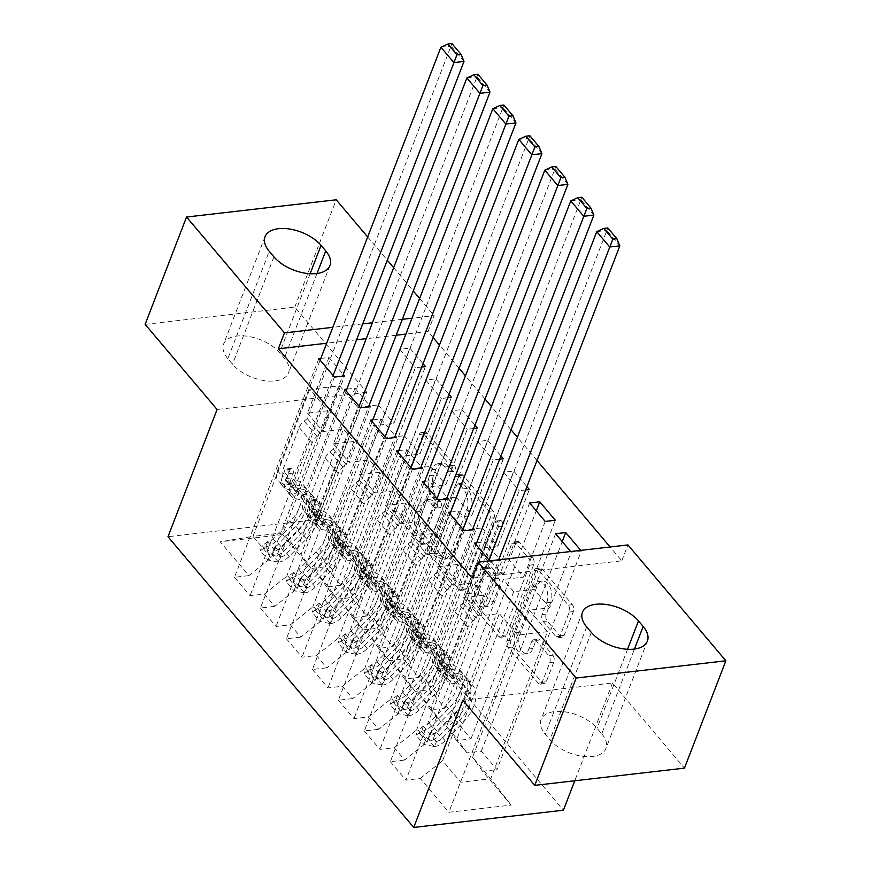 <?xml version="1.0" encoding="UTF-8"?>
<svg xmlns="http://www.w3.org/2000/svg" width="871" height="871" viewBox="0 0 871 871"><rect width="100%" height="100%" fill="white"/><g stroke="black" fill="none" stroke-linecap="round" stroke-linejoin="round"><path stroke-width="0.65" stroke-dasharray="4.36 3.27" d="M427.171 542.633A3.462 2.047 83.4 0 1 425.777 543.961A3.462 2.047 83.4 0 1 424.329 543.254L397.241 511.201A4.954 2.929 83.4 0 1 396.196 504.276L423.295 434.041A4.954 2.929 83.4 0 1 425.277 432.136A4.954 2.929 83.4 0 1 427.356 433.159L454.444 465.212A3.462 2.047 83.4 0 1 455.174 470.046A3.462 2.047 83.4 0 1 453.791 471.385A3.462 2.047 83.4 0 1 452.332 470.667L448.826 466.518A15.852 9.363 83.4 0 0 442.196 463.263A15.852 9.363 83.4 0 0 435.848 469.36L433.595 475.207A15.852 9.363 83.4 0 0 436.937 497.352L440.443 501.5A3.462 2.047 83.4 0 1 441.172 506.345A3.462 2.047 83.4 0 1 439.779 507.673A3.462 2.047 83.4 0 1 438.331 506.966L434.825 502.817A15.852 9.363 83.4 0 0 428.194 499.551A15.852 9.363 83.4 0 0 421.847 505.648L419.593 511.495A15.852 9.363 83.4 0 0 422.936 533.64L426.442 537.788A3.462 2.047 83.4 0 1 427.171 542.633M444.787 466.987A15.852 9.363 83.4 0 0 438.157 463.731A15.852 9.363 83.4 0 0 431.809 469.817L429.545 475.675A15.852 9.363 83.4 0 0 432.887 497.82L436.393 501.968A3.462 2.047 83.4 0 1 437.122 506.802A3.462 2.047 83.4 0 1 435.74 508.141A3.462 2.047 83.4 0 1 434.291 507.423L430.786 503.275A15.852 9.363 83.4 0 0 424.144 500.019A15.852 9.363 83.4 0 0 417.808 506.116L415.543 511.963A15.852 9.363 83.4 0 0 418.886 534.108L422.391 538.256A3.462 2.047 83.4 0 1 423.121 543.101A3.462 2.047 83.4 0 1 421.738 544.429A3.462 2.047 83.4 0 1 420.279 543.711L393.191 511.658A4.954 2.929 83.4 0 1 392.146 504.745L419.256 434.509A4.954 2.929 83.4 0 1 421.237 432.604A4.954 2.929 83.4 0 1 423.306 433.616L450.394 465.669A3.462 2.047 83.4 0 1 451.124 470.514A3.462 2.047 83.4 0 1 449.741 471.853A3.462 2.047 83.4 0 1 448.293 471.135L444.787 466.987L448.826 466.518M552.802 655.188A4.954 2.929 83.4 0 1 553.847 662.112L546.248 681.819A4.954 2.929 83.4 0 1 544.255 683.713A4.954 2.929 83.4 0 1 542.187 682.701L512.104 647.099A4.954 2.929 83.4 0 1 511.059 640.185L538.158 569.95A4.954 2.929 83.4 0 1 540.14 568.044A4.954 2.929 83.4 0 1 542.219 569.057L572.301 604.659A4.954 2.929 83.4 0 1 573.347 611.573L564.158 635.384A4.954 2.929 83.4 0 1 562.176 637.278A4.954 2.929 83.4 0 1 560.107 636.266L547.228 621.034A4.954 2.929 83.4 0 1 546.182 614.109L550.744 602.307A13.25 7.828 83.4 0 0 550.385 588.023A13.25 7.828 83.4 0 0 542.404 581.077A13.25 7.828 83.4 0 0 537.102 586.172L519.258 632.411A13.25 7.828 83.4 0 0 519.606 646.685A13.25 7.828 83.4 0 0 527.597 653.642A13.25 7.828 83.4 0 0 532.9 648.547L535.872 640.838A4.954 2.929 83.4 0 1 537.853 638.933A4.954 2.929 83.4 0 1 539.922 639.956L552.802 655.188L548.752 655.656A4.954 2.929 83.4 0 1 549.797 662.57L542.198 682.276A4.954 2.929 83.4 0 1 540.216 684.181A4.954 2.929 83.4 0 1 538.147 683.169L508.054 647.567A4.954 2.929 83.4 0 1 507.009 640.653L534.119 570.407A4.954 2.929 83.4 0 1 536.101 568.502A4.954 2.929 83.4 0 1 538.169 569.525L568.251 605.127A4.954 2.929 83.4 0 1 569.296 612.041L560.118 635.841A4.954 2.929 83.4 0 1 558.137 637.746A4.954 2.929 83.4 0 1 556.057 636.734L543.188 621.491A4.954 2.929 83.4 0 1 542.143 614.578L546.694 602.776L550.744 602.307M472.115 578.072L621.807 560.826L610.103 546.977M537.015 460.509L517.396 437.286M511.037 429.773L491.418 406.55M485.06 399.038L465.441 375.826M459.082 368.302L439.463 345.09M433.116 337.567L428.031 331.557L434.161 315.65L412.005 318.209M621.807 560.826L627.937 544.93M462.817 700.24L612.498 682.995L684.454 768.135M612.498 682.995L574.773 780.764M145.13 324.36L294.823 307.115L366.767 392.255L317.686 519.464L563.406 810.204M294.823 307.115L336.239 199.786M367.671 236.977L387.301 260.2M393.648 267.713L413.268 290.936M419.626 298.448L434.161 315.65M466.954 587.99A4.954 2.929 83.4 0 1 464.962 589.896A4.954 2.929 83.4 0 1 462.893 588.883L432.811 553.281A4.954 2.929 83.4 0 1 431.766 546.357L458.865 476.121A4.954 2.929 83.4 0 1 460.846 474.216A4.954 2.929 83.4 0 1 462.926 475.239L493.008 510.842A4.954 2.929 83.4 0 1 494.053 517.755L466.954 587.99L462.904 588.458A4.954 2.929 83.4 0 1 460.922 590.364A4.954 2.929 83.4 0 1 458.843 589.34L428.761 553.749A4.954 2.929 83.4 0 1 427.715 546.825L454.825 476.589A4.954 2.929 83.4 0 1 456.807 474.684A4.954 2.929 83.4 0 1 458.875 475.708L488.958 511.299A4.954 2.929 83.4 0 1 490.003 518.223L462.904 588.458M472.452 600.195L502.545 635.786A4.954 2.929 83.4 0 0 504.614 636.81A4.954 2.929 83.4 0 0 506.595 634.905L533.694 564.669A4.954 2.929 83.4 0 0 532.649 557.745L519.78 542.513A4.954 2.929 83.4 0 0 517.701 541.49A4.954 2.929 83.4 0 0 515.719 543.395L504.734 571.888A4.954 2.929 83.4 0 1 502.752 573.782A4.954 2.929 83.4 0 1 500.673 572.77L492.137 562.666A4.954 2.929 83.4 0 1 491.092 555.742L502.534 526.084A3.462 2.047 83.4 0 0 502.447 522.35A3.462 2.047 83.4 0 0 500.357 520.531A3.462 2.047 83.4 0 0 498.963 521.86L471.407 593.271A4.954 2.929 83.4 0 0 472.452 600.195L468.413 600.652L498.495 636.255L502.545 635.786M317.686 519.464L167.994 536.71M282.563 534.642L220.265 541.816L248.834 575.622L271.153 557.854L327.91 410.764L309.728 389.25L339.668 385.809L282.563 534.642L311.132 568.447L325.493 566.792L341.084 585.236L326.723 586.891L337.11 599.183L351.47 597.528L367.061 615.971L352.701 617.626L363.087 629.918L377.448 628.263L393.039 646.696L378.667 648.351L389.065 660.654L403.425 658.999L419.005 677.431L404.645 679.086L415.042 691.378L429.403 689.723L444.983 708.167L430.622 709.821L441.009 722.113L455.37 720.459L470.961 738.902L456.6 740.557L466.987 752.849L481.347 751.194L496.938 769.637L581.305 550.995L571.191 552.16L549.71 607.816L529.285 610.168L547.467 631.682L490.711 778.772L460.77 782.212L442.588 760.699L499.344 613.609L478.919 615.971L500.39 560.314L490.275 561.479L405.908 780.122L420.268 778.467L448.848 812.273L511.146 805.098L482.578 771.292L496.938 769.637M318.84 358.634L234.473 577.277L248.834 575.622M234.473 577.277L250.064 595.72L264.425 594.066L274.811 606.358L297.131 588.589L353.887 441.499L343.501 429.207L323.065 431.559L344.546 375.913M344.818 389.37L260.451 608.012L274.811 606.358M260.451 608.012L276.031 626.456L290.391 624.801L300.789 637.093L323.108 619.325L379.865 472.234L369.467 459.942L349.042 462.294L370.513 406.637M370.796 420.105L286.428 638.748L300.789 637.093M286.428 638.748L302.008 657.18L316.369 655.536L326.767 667.828L349.075 650.06L405.832 502.97L395.445 490.678L375.02 493.03L396.49 437.373M396.773 450.83L312.395 669.483L326.767 667.828M312.395 669.483L327.986 687.916L342.347 686.261L352.733 698.564L375.053 680.795L431.809 533.705L421.422 521.413L400.987 523.765L422.468 468.108M422.74 481.565L338.373 700.219L352.733 698.564M338.373 700.219L353.964 718.651L368.324 716.996L378.711 729.288L401.03 711.531L457.787 564.441L447.4 552.149L426.964 554.5L448.445 498.843M448.717 512.3L364.35 730.943L378.711 729.288M364.35 730.943L379.941 749.387L394.302 747.732L404.688 760.024L427.008 742.266L483.764 595.176L473.367 582.884L452.942 585.236L474.423 529.579M474.695 543.036L390.328 761.679L404.688 760.024M390.328 761.679L405.908 780.122M457.787 564.441L437.362 566.792L458.832 511.135L450.699 512.072M458.832 511.135L473.116 528.044M403.425 658.999L487.793 440.345L477.939 441.488M487.793 440.345L500.945 455.914M499.671 459.213L493.258 459.953L471.788 515.61L451.363 517.962L461.75 530.254L404.993 677.344L394.607 665.052L451.363 517.962M477.852 441.717L493.258 459.953M405.832 502.97L385.407 505.322L406.877 449.665L398.744 450.601M406.877 449.665L421.172 466.573M351.47 597.528L435.838 378.885L425.984 380.017M435.838 378.885L449.001 394.454M447.727 397.753L441.314 398.483L419.833 454.139L399.408 456.491L409.795 468.794L353.038 615.873L342.651 603.581L399.408 456.491M425.897 380.246L441.314 398.483M353.887 441.499L333.451 443.862L354.933 388.205L346.8 389.141M354.933 388.205L369.217 405.102M428.031 331.557L405.864 334.105M396.185 335.226L366.277 338.667M356.587 339.777L326.679 343.228M327.91 410.764L307.485 413.126L328.955 357.469L320.822 358.406M328.955 357.469L343.239 374.367M325.493 566.792L409.871 348.15L400.007 349.282M409.871 348.15L423.023 363.719M421.749 367.018L415.336 367.758L393.866 423.404L373.43 425.756L383.817 438.059L327.06 585.138L316.674 572.846L373.43 425.756M399.92 349.511L415.336 367.758M379.865 472.234L359.429 474.586L380.91 418.94L372.777 419.876M380.91 418.94L395.194 435.838M377.448 628.263L461.815 409.62L451.962 410.753M461.815 409.62L474.978 425.179M473.704 428.478L467.292 429.218L445.81 484.875L425.386 487.227L435.772 499.519L379.016 646.609L368.629 634.317L425.386 487.227M451.875 410.981L467.292 429.218M431.809 533.705L411.384 536.057L432.854 480.4L424.721 481.336M432.854 480.4L447.139 497.308M429.403 689.723L513.77 471.08L503.917 472.224M513.77 471.08L526.922 486.649M525.649 489.948L519.236 490.689L497.766 546.346L477.33 548.697L487.727 560.989L430.971 708.079L420.573 695.787L477.33 548.697M503.819 472.452L519.236 490.689M489.742 560.848L490.275 561.479M483.764 595.176L463.328 597.528L484.809 541.871L476.677 542.807M484.809 541.871L499.094 558.779M499.856 559.683L500.39 560.314M580.772 550.363L581.305 550.995M570.657 551.528L571.191 552.16M513.694 591.725L456.937 738.815L446.551 726.523L503.307 579.433L513.694 591.725L534.13 589.373L549.71 607.816M466.987 752.849L456.937 738.815M456.6 740.557L446.551 726.523M547.467 631.682L517.526 635.122L499.344 613.609M517.526 635.122L448.848 812.273M420.268 778.467L442.588 760.699M441.009 722.113L430.971 708.079M430.622 709.821L420.573 695.787M427.008 742.266L416.61 729.963L473.367 582.884M394.302 747.732L416.61 729.963M415.042 691.378L404.993 677.344M404.645 679.086L394.607 665.052M401.03 711.531L390.644 699.239L447.4 552.149M368.324 716.996L390.644 699.239M389.065 660.654L379.016 646.609M378.667 648.351L368.629 634.317M375.053 680.795L364.666 668.503L421.422 521.413M342.347 686.261L364.666 668.503M363.087 629.918L353.038 615.873M352.701 617.626L342.651 603.581M349.075 650.06L338.688 637.768L395.445 490.678M316.369 655.536L338.688 637.768M337.11 599.183L327.06 585.138M326.723 586.891L316.674 572.846M323.108 619.325L312.711 607.033L369.467 459.942M290.391 624.801L312.711 607.033M339.668 385.809L357.85 407.323L301.094 554.413L282.912 532.9L252.971 536.34L309.728 389.25M311.132 568.447L301.094 554.413M297.131 588.589L286.733 576.297L343.501 429.207M264.425 594.066L286.733 576.297M402.315 319.319L372.407 322.76M362.728 323.881L332.809 327.322M529.285 610.168L472.528 757.258L490.711 778.772L511.146 805.098M271.153 557.854L252.971 536.34L220.265 541.816M463.328 597.528L478.919 615.971M437.362 566.792L452.942 585.236M411.384 536.057L426.964 554.5M385.407 505.322L400.987 523.765M359.429 474.586L375.02 493.03M333.451 443.862L349.042 462.294M307.485 413.126L323.065 431.559M399.756 349.315L378.275 404.971L357.85 407.323M378.275 404.971L393.866 423.404M425.723 380.05L404.253 435.696L383.817 438.059M404.253 435.696L419.833 454.139M451.701 410.785L430.23 466.431L409.795 468.794M430.23 466.431L445.81 484.875M477.678 441.51L456.208 497.167L435.772 499.519M456.208 497.167L471.788 515.61M503.656 472.245L482.175 527.902L461.75 530.254M482.175 527.902L497.766 546.346M529.633 502.981L508.152 558.638L487.727 560.989M508.152 558.638L523.743 577.081L503.307 579.433M482.578 771.292L472.528 757.258M366.767 392.255L217.086 409.49M227.854 358.678A32.292 17.3 -158.9 0 1 223.607 344.067A32.292 17.3 -158.9 0 1 248.126 336.358A32.292 17.3 -158.9 0 1 279.635 352.711L284.316 358.242A32.292 17.3 -158.9 0 1 288.551 372.853A32.292 17.3 -158.9 0 1 264.033 380.562A32.292 17.3 -158.9 0 1 232.524 364.209L227.854 358.678L269.27 251.338M601.73 733.818A32.292 17.3 -158.9 0 1 605.966 748.429A32.292 17.3 -158.9 0 1 581.447 756.137A32.292 17.3 -158.9 0 1 549.949 739.784L545.268 734.242A32.292 17.3 -158.9 0 1 541.033 719.642A32.292 17.3 -158.9 0 1 565.551 711.923A32.292 17.3 -158.9 0 1 597.06 728.287L601.73 733.818L634.436 649.058M334.431 377.078L250.064 595.72M341.084 585.236L425.451 366.593M360.398 407.802L276.031 626.456M367.061 615.971L451.428 397.318M386.376 438.538L302.008 657.18M393.039 646.696L477.406 428.053M412.353 469.273L327.986 687.916M419.005 677.431L503.373 458.788M438.331 500.008L353.964 718.651M444.983 708.167L529.35 489.524M464.308 530.744L379.941 749.387M545.213 521.424L523.743 577.081M470.961 738.902L555.328 520.259M455.37 720.459L536.264 510.831M555.6 533.716L534.13 589.373M481.347 751.194L562.241 541.566M437.721 551.136A3.462 2.047 83.4 0 1 436.992 546.291L460.781 484.635A3.462 2.047 83.4 0 1 462.163 483.307A3.462 2.047 83.4 0 1 463.622 484.015L467.313 488.391A15.852 9.363 83.4 0 1 470.656 510.537L454.39 552.682A15.852 9.363 83.4 0 1 448.053 558.768A15.852 9.363 83.4 0 1 441.412 555.513L437.721 551.136L433.671 551.604A3.462 2.047 83.4 0 1 432.941 546.759L436.992 546.291M433.671 551.604L437.373 555.981A15.852 9.363 83.4 0 0 444.003 559.236A15.852 9.363 83.4 0 0 450.351 553.139L466.606 511.005A15.852 9.363 83.4 0 0 463.274 488.86L459.572 484.483A3.462 2.047 83.4 0 0 458.124 483.775A3.462 2.047 83.4 0 0 456.731 485.103L432.941 546.759M468.413 600.652A4.954 2.929 83.4 0 1 467.368 593.739L494.924 522.328A3.462 2.047 83.4 0 1 496.307 521A3.462 2.047 83.4 0 1 498.397 522.818A3.462 2.047 83.4 0 1 498.484 526.552L487.041 556.21A4.954 2.929 83.4 0 0 488.087 563.123L496.633 573.238A4.954 2.929 83.4 0 0 498.702 574.25A4.954 2.929 83.4 0 0 500.683 572.345L511.68 543.863A4.954 2.929 83.4 0 1 513.661 541.958A4.954 2.929 83.4 0 1 515.73 542.981L528.61 558.213A4.954 2.929 83.4 0 1 529.655 565.127L502.545 635.373A4.954 2.929 83.4 0 1 500.564 637.278A4.954 2.929 83.4 0 1 498.495 636.255M493.324 601.436A13.25 7.828 83.4 0 1 488.021 606.532A13.25 7.828 83.4 0 1 480.041 599.586A13.25 7.828 83.4 0 1 479.681 585.301L485.974 569.013A4.954 2.929 83.4 0 1 487.956 567.108A4.954 2.929 83.4 0 1 490.025 568.121L498.571 578.235A4.954 2.929 83.4 0 1 499.616 585.149L493.324 601.436L489.284 601.905A13.25 7.828 83.4 0 1 483.971 607A13.25 7.828 83.4 0 1 475.991 600.054A13.25 7.828 83.4 0 1 475.642 585.769L479.681 585.301M489.284 601.905L495.566 585.617A4.954 2.929 83.4 0 0 494.521 578.692L485.985 568.589A4.954 2.929 83.4 0 0 483.906 567.576A4.954 2.929 83.4 0 0 481.924 569.482L475.642 585.769M546.694 602.776A13.25 7.828 83.4 0 0 546.346 588.491A13.25 7.828 83.4 0 0 538.354 581.545A13.25 7.828 83.4 0 0 533.052 586.629L515.207 632.869A13.25 7.828 83.4 0 0 515.567 647.153A13.25 7.828 83.4 0 0 523.547 654.11A13.25 7.828 83.4 0 0 528.849 649.015L531.822 641.306A4.954 2.929 83.4 0 1 533.814 639.401A4.954 2.929 83.4 0 1 535.883 640.425L548.752 655.656M268.018 560.02L270.01 554.86L280.702 556.994L278.698 562.165L268.018 560.02L260.222 550.81L265.72 546.792L267.713 541.631A6.816 4.115 139.8 0 0 273.004 538.703L290.119 521.217A32.042 19.336 139.8 0 0 298.459 489.154A32.042 19.336 139.8 0 0 290.261 484.733L295.204 490.569L287.833 489.262A18.422 11.116 -40.2 0 1 283.129 486.715A18.422 11.116 -40.2 0 1 282.433 476.524L284.915 470.079A3.027 1.786 83.4 0 1 286.124 468.925A3.027 1.786 83.4 0 1 287.397 469.545A3.027 1.786 83.4 0 1 288.029 473.77L285.546 480.215A18.422 11.116 139.8 0 0 286.243 490.406A18.422 11.116 139.8 0 0 290.958 492.953L298.318 494.26L303.25 500.096L295.89 498.789A18.422 11.116 -40.2 0 1 291.175 496.241A18.422 11.116 -40.2 0 1 290.479 486.062L333.125 375.532M278.698 562.165A13.37 8.068 139.8 0 0 289.303 556.406L306.407 538.909A38.607 23.299 139.8 0 0 316.456 500.292A38.607 23.299 139.8 0 0 306.581 494.957L301.649 489.11L294.289 487.804A11.856 7.153 -40.2 0 1 291.252 486.17A11.856 7.153 -40.2 0 1 290.805 479.616L293.298 473.171A3.027 1.786 -96.6 0 0 292.656 468.936A3.027 1.786 -96.6 0 0 291.393 468.315A3.027 1.786 -96.6 0 0 290.174 469.48L287.691 475.925A11.856 7.153 139.8 0 0 288.138 482.48A11.856 7.153 139.8 0 0 291.175 484.124L298.535 485.43L293.592 479.583L286.232 478.277A11.856 7.153 -40.2 0 1 283.206 476.644A11.856 7.153 -40.2 0 1 282.748 470.079L299.199 427.465A10.964 6.62 139.8 0 1 304.131 421.063L307.278 418.559L451.004 46.065L463.993 61.427M265.72 546.792A13.37 8.068 139.8 0 0 276.314 541.033L293.429 523.536A38.607 23.299 139.8 0 0 303.467 484.918A38.607 23.299 139.8 0 0 293.592 479.583M290.261 484.733L282.901 483.427A18.422 11.116 -40.2 0 1 278.197 480.879A18.422 11.116 -40.2 0 1 277.49 470.688L320.136 360.169M440.889 47.23L451.004 46.065L451.918 43.55M280.702 556.994A6.816 4.115 139.8 0 0 285.993 554.076L303.108 536.58A32.042 19.336 139.8 0 0 311.448 504.527A32.042 19.336 139.8 0 0 303.25 500.096M306.581 494.957L299.221 493.65A11.856 7.153 -40.2 0 1 296.194 492.006A11.856 7.153 -40.2 0 1 295.737 485.452L312.188 442.827A10.964 6.62 -40.2 0 1 317.12 436.425L320.267 433.921L342.564 376.13M270.01 554.86L262.215 545.638L260.222 550.81M267.713 541.631L262.215 545.638M301.649 489.11A38.607 23.299 -40.2 0 1 311.524 494.445A38.607 23.299 -40.2 0 1 301.475 533.074L284.36 550.559A13.37 8.068 -40.2 0 1 276.989 555.48L274.996 555.611L272.677 554.185L272.46 552.933L273.875 551.8A13.37 8.068 139.8 0 0 281.246 546.868L298.361 529.383A38.607 23.299 139.8 0 0 308.41 490.765A38.607 23.299 139.8 0 0 298.535 485.43M295.204 490.569A32.042 19.336 -40.2 0 1 303.391 494.989A32.042 19.336 -40.2 0 1 295.051 527.053L277.947 544.549A6.816 4.115 -40.2 0 1 276.085 546.073L274.496 547.663L279.199 549.764A6.816 4.115 139.8 0 0 281.061 548.229L298.176 530.744A32.042 19.336 139.8 0 0 306.516 498.68A32.042 19.336 139.8 0 0 298.318 494.26M320.267 433.921L307.278 418.559M293.984 590.756L295.988 585.595L306.679 587.729L304.676 592.901L293.984 590.756L286.2 581.534L291.687 577.527L293.69 572.356A6.816 4.115 139.8 0 0 298.982 569.438L316.097 551.942A32.042 19.336 139.8 0 0 324.437 519.889A32.042 19.336 139.8 0 0 316.238 515.458L321.17 521.304L313.81 519.998A18.422 11.116 -40.2 0 1 309.107 517.45A18.422 11.116 -40.2 0 1 308.41 507.26L310.893 500.814A3.027 1.786 83.4 0 1 312.101 499.649A3.027 1.786 83.4 0 1 313.375 500.281A3.027 1.786 83.4 0 1 314.006 504.505L311.524 510.95A18.422 11.116 139.8 0 0 312.221 521.141A18.422 11.116 139.8 0 0 316.935 523.689L324.295 524.995L329.227 530.831L321.867 529.524A18.422 11.116 -40.2 0 1 317.153 526.977A18.422 11.116 -40.2 0 1 316.456 516.786L359.102 406.267M304.676 592.901A13.37 8.068 139.8 0 0 315.28 587.13L332.384 569.645A38.607 23.299 139.8 0 0 342.434 531.016A38.607 23.299 139.8 0 0 332.559 525.692L327.627 519.845L320.267 518.539A11.856 7.153 -40.2 0 1 317.229 516.906A11.856 7.153 -40.2 0 1 316.783 510.341L319.265 503.895A3.027 1.786 -96.6 0 0 318.634 499.671A3.027 1.786 -96.6 0 0 317.36 499.05A3.027 1.786 -96.6 0 0 316.151 500.215L313.669 506.661A11.856 7.153 139.8 0 0 314.115 513.215A11.856 7.153 139.8 0 0 317.142 514.859L324.513 516.165L319.57 510.319L312.21 509.012A11.856 7.153 -40.2 0 1 309.183 507.379A11.856 7.153 -40.2 0 1 308.726 500.814L325.177 458.2A10.964 6.62 139.8 0 1 330.109 451.788L333.255 449.284L476.981 76.8L489.97 92.163M291.687 577.527A13.37 8.068 139.8 0 0 302.291 571.768L319.396 554.272A38.607 23.299 139.8 0 0 329.445 515.654A38.607 23.299 139.8 0 0 319.57 510.319M316.238 515.458L308.878 514.151A18.422 11.116 -40.2 0 1 304.164 511.615A18.422 11.116 -40.2 0 1 303.467 501.424L346.114 390.905M466.867 77.965L476.981 76.8L477.896 74.285M306.679 587.729A6.816 4.115 139.8 0 0 311.97 584.811L329.086 567.315A32.042 19.336 139.8 0 0 337.425 535.251A32.042 19.336 139.8 0 0 329.227 530.831M332.559 525.692L325.199 524.386A11.856 7.153 -40.2 0 1 322.161 522.742A11.856 7.153 -40.2 0 1 321.715 516.187L338.166 473.563A10.964 6.62 -40.2 0 1 343.098 467.161L346.233 464.657L368.542 406.866M295.988 585.595L288.192 576.373L286.2 581.534M293.69 572.356L288.192 576.373M327.627 519.845A38.607 23.299 -40.2 0 1 337.502 525.18A38.607 23.299 -40.2 0 1 327.452 563.798L310.337 581.295A13.37 8.068 -40.2 0 1 302.966 586.216L300.974 586.346L298.655 584.92L298.437 583.668L299.853 582.536A13.37 8.068 139.8 0 0 307.223 577.604L324.339 560.118A38.607 23.299 139.8 0 0 334.377 521.489A38.607 23.299 139.8 0 0 324.513 516.165M321.17 521.304A32.042 19.336 -40.2 0 1 329.369 525.725A32.042 19.336 -40.2 0 1 321.029 557.788L303.914 575.274A6.816 4.115 -40.2 0 1 302.052 576.809L300.473 578.398L305.177 580.5A6.816 4.115 139.8 0 0 307.038 578.965L324.154 561.479A32.042 19.336 139.8 0 0 332.482 529.416A32.042 19.336 139.8 0 0 324.295 524.995M346.233 464.657L333.255 449.284M319.962 621.491L321.954 616.32L332.646 618.464L330.653 623.636L319.962 621.491L312.177 612.269L317.665 608.263L319.657 603.091A6.816 4.115 139.8 0 0 324.959 600.173L342.074 582.677A32.042 19.336 139.8 0 0 350.414 550.624A32.042 19.336 139.8 0 0 342.216 546.193L347.148 552.04L339.788 550.733A18.422 11.116 -40.2 0 1 335.074 548.186A18.422 11.116 -40.2 0 1 334.377 537.995L336.87 531.55A3.027 1.786 83.4 0 1 338.079 530.385A3.027 1.786 83.4 0 1 339.342 531.005A3.027 1.786 83.4 0 1 339.984 535.24L337.502 541.686A18.422 11.116 139.8 0 0 338.198 551.876A18.422 11.116 139.8 0 0 342.902 554.413L350.273 555.72L355.205 561.566L347.845 560.26A18.422 11.116 -40.2 0 1 343.13 557.712A18.422 11.116 -40.2 0 1 342.434 547.521L385.08 437.002M330.653 623.636A13.37 8.068 139.8 0 0 341.247 617.866L358.362 600.38A38.607 23.299 139.8 0 0 368.411 561.751A38.607 23.299 139.8 0 0 358.536 556.427L353.604 550.581L346.233 549.274A11.856 7.153 -40.2 0 1 343.207 547.641A11.856 7.153 -40.2 0 1 342.76 541.076L345.243 534.631A3.027 1.786 -96.6 0 0 344.6 530.406A3.027 1.786 -96.6 0 0 343.337 529.786A3.027 1.786 -96.6 0 0 342.129 530.951L339.636 537.396A11.856 7.153 139.8 0 0 340.093 543.95A11.856 7.153 139.8 0 0 343.12 545.594L350.48 546.89L345.547 541.054L338.188 539.748A11.856 7.153 -40.2 0 1 335.15 538.115A11.856 7.153 -40.2 0 1 334.704 531.55L351.155 488.925A10.964 6.62 139.8 0 1 356.087 482.523L359.222 480.019L502.959 107.536L515.948 122.898M317.665 608.263A13.37 8.068 139.8 0 0 328.258 602.503L345.373 585.007A38.607 23.299 139.8 0 0 355.422 546.389A38.607 23.299 139.8 0 0 345.547 541.054M342.216 546.193L334.856 544.887A18.422 11.116 -40.2 0 1 330.142 542.35A18.422 11.116 -40.2 0 1 329.445 532.159L372.091 421.64M492.844 108.701L502.959 107.536L503.863 105.021M332.646 618.464A6.816 4.115 139.8 0 0 337.948 615.536L355.063 598.05A32.042 19.336 139.8 0 0 363.392 565.987A32.042 19.336 139.8 0 0 355.205 561.566M358.536 556.427L351.176 555.121A11.856 7.153 -40.2 0 1 348.139 553.477A11.856 7.153 -40.2 0 1 347.692 546.923L364.143 504.298A10.964 6.62 -40.2 0 1 369.064 497.896L372.211 495.392L394.509 437.601M321.954 616.32L314.17 607.109L312.177 612.269M319.657 603.091L314.17 607.109M353.604 550.581A38.607 23.299 -40.2 0 1 363.468 555.916A38.607 23.299 -40.2 0 1 353.43 594.534L336.315 612.03A13.37 8.068 -40.2 0 1 328.944 616.951L326.952 617.082L324.633 615.655L324.404 614.403L325.83 613.26A13.37 8.068 139.8 0 0 333.201 608.339L350.305 590.854A38.607 23.299 139.8 0 0 360.354 552.225A38.607 23.299 139.8 0 0 350.48 546.89M347.148 552.04A32.042 19.336 -40.2 0 1 355.346 556.46A32.042 19.336 -40.2 0 1 347.006 588.524L329.891 606.009A6.816 4.115 -40.2 0 1 328.029 607.544L326.44 609.134L331.154 611.235A6.816 4.115 139.8 0 0 333.016 609.7L350.12 592.204A32.042 19.336 139.8 0 0 358.46 560.151A32.042 19.336 139.8 0 0 350.273 555.72M372.211 495.392L359.222 480.019M345.939 652.227L347.932 647.055L358.623 649.2L356.631 654.371L345.939 652.227L338.144 643.005L343.642 638.998L345.635 633.827A6.816 4.115 139.8 0 0 350.937 630.909L368.052 613.413A32.042 19.336 139.8 0 0 376.381 581.36A32.042 19.336 139.8 0 0 368.193 576.929L373.126 582.775L365.766 581.469A18.422 11.116 -40.2 0 1 361.051 578.921A18.422 11.116 -40.2 0 1 360.354 568.73L362.848 562.285A3.027 1.786 83.4 0 1 364.056 561.12A3.027 1.786 83.4 0 1 365.319 561.741A3.027 1.786 83.4 0 1 365.962 565.976L363.468 572.421A18.422 11.116 139.8 0 0 364.176 582.612A18.422 11.116 139.8 0 0 368.879 585.149L376.239 586.455L381.182 592.302L373.811 590.995A18.422 11.116 -40.2 0 1 369.108 588.448A18.422 11.116 -40.2 0 1 368.411 578.257L411.058 467.738M356.631 654.371A13.37 8.068 139.8 0 0 367.224 648.601L384.34 631.116A38.607 23.299 139.8 0 0 394.378 592.487A38.607 23.299 139.8 0 0 384.514 587.152L379.571 581.316L372.211 580.01A11.856 7.153 -40.2 0 1 369.184 578.377A11.856 7.153 -40.2 0 1 368.727 571.812L371.22 565.366A3.027 1.786 -96.6 0 0 370.578 561.142A3.027 1.786 -96.6 0 0 369.315 560.521A3.027 1.786 -96.6 0 0 368.106 561.675L365.613 568.121A11.856 7.153 139.8 0 0 366.06 574.686A11.856 7.153 139.8 0 0 369.097 576.319L376.457 577.625L371.525 571.79L364.165 570.483A11.856 7.153 -40.2 0 1 361.127 568.85A11.856 7.153 -40.2 0 1 360.681 562.285L377.121 519.66A10.964 6.62 139.8 0 1 382.053 513.259L385.2 510.754L528.937 138.26L541.925 153.634M343.642 638.998A13.37 8.068 139.8 0 0 354.236 633.239L371.351 615.743A38.607 23.299 139.8 0 0 381.4 577.125A38.607 23.299 139.8 0 0 371.525 571.79M368.193 576.929L360.834 575.622A18.422 11.116 -40.2 0 1 356.119 573.085A18.422 11.116 -40.2 0 1 355.422 562.895L398.069 452.376M518.822 139.425L528.937 138.26L529.84 135.756M358.623 649.2A6.816 4.115 139.8 0 0 363.926 646.271L381.03 628.786A32.042 19.336 139.8 0 0 389.37 596.722A32.042 19.336 139.8 0 0 381.182 592.302M384.514 587.152L377.154 585.845A11.856 7.153 -40.2 0 1 374.116 584.212A11.856 7.153 -40.2 0 1 373.67 577.647L390.11 535.034A10.964 6.62 -40.2 0 1 395.042 528.632L398.189 526.128L420.486 468.337M347.932 647.055L340.147 637.833L338.144 643.005M345.635 633.827L340.147 637.833M379.571 581.316A38.607 23.299 -40.2 0 1 389.446 586.651A38.607 23.299 -40.2 0 1 379.408 625.269L362.292 642.765A13.37 8.068 -40.2 0 1 354.922 647.686L352.929 647.817L350.599 646.391L350.382 645.139L351.797 643.996A13.37 8.068 139.8 0 0 359.179 639.074L376.283 621.578A38.607 23.299 139.8 0 0 386.332 582.96A38.607 23.299 139.8 0 0 376.457 577.625M373.126 582.775A32.042 19.336 -40.2 0 1 381.324 587.196A32.042 19.336 -40.2 0 1 372.984 619.259L355.869 636.745A6.816 4.115 -40.2 0 1 354.007 638.28L352.417 639.869L357.121 641.971A6.816 4.115 139.8 0 0 358.983 640.435L376.098 622.939A32.042 19.336 139.8 0 0 384.438 590.886A32.042 19.336 139.8 0 0 376.239 586.455M398.189 526.128L385.2 510.754M371.917 682.962L373.909 677.79L384.601 679.935L382.609 685.096L371.917 682.962L364.122 673.74L369.62 669.734L371.612 664.562A6.816 4.115 139.8 0 0 376.914 661.644L394.019 644.148A32.042 19.336 139.8 0 0 402.358 612.095A32.042 19.336 139.8 0 0 394.171 607.664L399.103 613.5L391.743 612.193A18.422 11.116 -40.2 0 1 387.029 609.656A18.422 11.116 -40.2 0 1 386.332 599.466L388.814 593.02A3.027 1.786 83.4 0 1 390.034 591.855A3.027 1.786 83.4 0 1 391.297 592.476A3.027 1.786 83.4 0 1 391.939 596.711L389.446 603.157A18.422 11.116 139.8 0 0 390.143 613.347A18.422 11.116 139.8 0 0 394.857 615.884L402.217 617.191L407.149 623.037L399.789 621.731A18.422 11.116 -40.2 0 1 395.086 619.183A18.422 11.116 -40.2 0 1 394.389 608.992L437.035 498.473M382.609 685.096A13.37 8.068 139.8 0 0 393.202 679.336L410.317 661.84A38.607 23.299 139.8 0 0 420.355 623.222A38.607 23.299 139.8 0 0 410.491 617.887L405.548 612.052L398.189 610.745A11.856 7.153 -40.2 0 1 395.162 609.112A11.856 7.153 -40.2 0 1 394.705 602.547L397.198 596.102A3.027 1.786 -96.6 0 0 396.555 591.877A3.027 1.786 -96.6 0 0 395.292 591.246A3.027 1.786 -96.6 0 0 394.073 592.411L391.591 598.856A11.856 7.153 139.8 0 0 392.037 605.421A11.856 7.153 139.8 0 0 395.075 607.054L402.435 608.361L397.503 602.525L390.132 601.219A11.856 7.153 -40.2 0 1 387.105 599.575A11.856 7.153 -40.2 0 1 386.659 593.02L403.099 550.396A10.964 6.62 139.8 0 1 408.031 543.994L411.177 541.49L554.914 168.996L567.892 184.369M369.62 669.734A13.37 8.068 139.8 0 0 380.213 663.974L397.328 646.478A38.607 23.299 139.8 0 0 407.367 607.86A38.607 23.299 139.8 0 0 397.503 602.525M394.171 607.664L386.8 606.358A18.422 11.116 -40.2 0 1 382.097 603.81A18.422 11.116 -40.2 0 1 381.4 593.63L424.046 483.1M544.8 170.161L554.914 168.996L555.818 166.481M384.601 679.935A6.816 4.115 139.8 0 0 389.892 677.007L407.007 659.521A32.042 19.336 139.8 0 0 415.347 627.458A32.042 19.336 139.8 0 0 407.149 623.037M410.491 617.887L403.121 616.581A11.856 7.153 -40.2 0 1 400.094 614.948A11.856 7.153 -40.2 0 1 399.647 608.383L416.088 565.769A10.964 6.62 -40.2 0 1 421.02 559.356L424.166 556.863L446.464 499.072M373.909 677.79L366.114 668.569L364.122 673.74M371.612 664.562L366.114 668.569M405.548 612.052A38.607 23.299 -40.2 0 1 415.423 617.387A38.607 23.299 -40.2 0 1 405.374 656.005L388.27 673.501A13.37 8.068 -40.2 0 1 380.888 678.422L378.907 678.553L376.577 677.126L376.359 675.874L377.774 674.731A13.37 8.068 139.8 0 0 385.145 669.81L402.26 652.314A38.607 23.299 139.8 0 0 412.31 613.696A38.607 23.299 139.8 0 0 402.435 608.361M399.103 613.5A32.042 19.336 -40.2 0 1 407.29 617.931A32.042 19.336 -40.2 0 1 398.962 649.984L381.846 667.48A6.816 4.115 -40.2 0 1 379.985 669.015L378.395 670.605L383.098 672.706A6.816 4.115 139.8 0 0 384.96 671.171L402.075 653.675A32.042 19.336 139.8 0 0 410.415 621.622A32.042 19.336 139.8 0 0 402.217 617.191M424.166 556.863L411.177 541.49M397.895 713.697L399.887 708.526L410.579 710.66L408.575 715.831L397.895 713.697L390.099 704.476L395.597 700.469L397.59 695.298A6.816 4.115 139.8 0 0 402.881 692.38L419.996 674.883A32.042 19.336 139.8 0 0 428.336 642.82A32.042 19.336 139.8 0 0 420.138 638.399L425.081 644.235L417.71 642.929A18.422 11.116 -40.2 0 1 413.006 640.392A18.422 11.116 -40.2 0 1 412.31 630.201L414.792 623.756A3.027 1.786 83.4 0 1 416 622.591A3.027 1.786 83.4 0 1 417.274 623.211A3.027 1.786 83.4 0 1 417.906 627.447L415.423 633.892A18.422 11.116 139.8 0 0 416.12 644.072A18.422 11.116 139.8 0 0 420.835 646.62L428.194 647.926L433.127 653.762L425.767 652.455A18.422 11.116 -40.2 0 1 421.052 649.918A18.422 11.116 -40.2 0 1 420.355 639.728L463.002 529.209M408.575 715.831A13.37 8.068 139.8 0 0 419.18 710.072L436.284 692.576A38.607 23.299 139.8 0 0 446.333 653.958A38.607 23.299 139.8 0 0 436.458 648.623L431.526 642.787L424.166 641.481A11.856 7.153 -40.2 0 1 421.129 639.837A11.856 7.153 -40.2 0 1 420.682 633.282L423.164 626.837A3.027 1.786 -96.6 0 0 422.533 622.602A3.027 1.786 -96.6 0 0 421.27 621.981A3.027 1.786 -96.6 0 0 420.051 623.146L417.568 629.591A11.856 7.153 139.8 0 0 418.015 636.157A11.856 7.153 139.8 0 0 421.052 637.79L428.412 639.096L423.469 633.261L416.109 631.954A11.856 7.153 -40.2 0 1 413.083 630.31A11.856 7.153 -40.2 0 1 412.625 623.756L429.076 581.131A10.964 6.62 139.8 0 1 434.008 574.729L437.155 572.225L580.881 199.731L593.87 215.104M395.597 700.469A13.37 8.068 139.8 0 0 406.191 694.699L423.306 677.213A38.607 23.299 139.8 0 0 433.344 638.595A38.607 23.299 139.8 0 0 423.469 633.261M420.138 638.399L412.778 637.093A18.422 11.116 -40.2 0 1 408.074 634.545A18.422 11.116 -40.2 0 1 407.367 624.355L450.013 513.836M570.766 200.896L580.881 199.731L581.795 197.216M410.579 710.66A6.816 4.115 139.8 0 0 415.87 707.742L432.985 690.246A32.042 19.336 139.8 0 0 441.325 658.193A32.042 19.336 139.8 0 0 433.127 653.762M436.458 648.623L429.098 647.316A11.856 7.153 -40.2 0 1 426.071 645.683A11.856 7.153 -40.2 0 1 425.614 639.118L442.065 596.504A10.964 6.62 -40.2 0 1 446.997 590.092L450.144 587.587L472.441 529.808M399.887 708.526L392.092 699.304L390.099 704.476M397.59 695.298L392.092 699.304M431.526 642.787A38.607 23.299 -40.2 0 1 441.401 648.122A38.607 23.299 -40.2 0 1 431.352 686.74L414.237 704.236A13.37 8.068 -40.2 0 1 406.866 709.157L404.873 709.277L402.554 707.851L402.337 706.61L403.752 705.466A13.37 8.068 139.8 0 0 411.123 700.545L428.238 683.049A38.607 23.299 139.8 0 0 438.276 644.431A38.607 23.299 139.8 0 0 428.412 639.096M425.081 644.235A32.042 19.336 -40.2 0 1 433.268 648.666A32.042 19.336 -40.2 0 1 424.928 680.719L407.824 698.215A6.816 4.115 -40.2 0 1 405.962 699.751L404.373 701.34L409.076 703.43A6.816 4.115 139.8 0 0 410.938 701.906L428.053 684.41A32.042 19.336 139.8 0 0 436.393 652.357A32.042 19.336 139.8 0 0 428.194 647.926M450.144 587.587L437.155 572.225M423.861 744.433L425.865 739.261L436.545 741.395L434.553 746.567L423.861 744.433L416.077 735.211L421.564 731.205L423.567 726.033A6.816 4.115 139.8 0 0 428.859 723.104L445.974 705.619A32.042 19.336 139.8 0 0 454.314 673.555A32.042 19.336 139.8 0 0 446.115 669.135L451.047 674.971L443.687 673.664A18.422 11.116 -40.2 0 1 438.984 671.127A18.422 11.116 -40.2 0 1 438.287 660.937L440.77 654.491A3.027 1.786 83.4 0 1 441.978 653.326A3.027 1.786 83.4 0 1 443.252 653.947A3.027 1.786 83.4 0 1 443.883 658.171L441.401 664.617A18.422 11.116 139.8 0 0 442.098 674.807A18.422 11.116 139.8 0 0 446.812 677.355L454.172 678.661L459.104 684.497L451.744 683.191A18.422 11.116 -40.2 0 1 447.03 680.654A18.422 11.116 -40.2 0 1 446.333 670.463L488.979 559.944M434.553 746.567A13.37 8.068 139.8 0 0 445.146 740.807L462.261 723.311A38.607 23.299 139.8 0 0 472.311 684.693A38.607 23.299 139.8 0 0 462.436 679.358L457.504 673.523L450.144 672.216A11.856 7.153 -40.2 0 1 447.106 670.572A11.856 7.153 -40.2 0 1 446.66 664.018L449.142 657.572A3.027 1.786 -96.6 0 0 448.511 653.337A3.027 1.786 -96.6 0 0 447.237 652.717A3.027 1.786 -96.6 0 0 446.028 653.881L443.546 660.327A11.856 7.153 139.8 0 0 443.992 666.892A11.856 7.153 139.8 0 0 447.019 668.525L454.39 669.832L449.447 663.996L442.087 662.689A11.856 7.153 -40.2 0 1 439.06 661.045A11.856 7.153 -40.2 0 1 438.603 654.491L455.054 611.867A10.964 6.62 139.8 0 1 459.986 605.465L463.132 602.961L606.858 230.467L619.847 245.84M421.564 731.205A13.37 8.068 139.8 0 0 432.168 725.434L449.273 707.949A38.607 23.299 139.8 0 0 459.322 669.32A38.607 23.299 139.8 0 0 449.447 663.996M446.115 669.135L438.755 667.828A18.422 11.116 -40.2 0 1 434.041 665.281A18.422 11.116 -40.2 0 1 433.344 655.09L475.991 544.571M596.744 231.632L606.858 230.467L607.773 227.952M436.545 741.395A6.816 4.115 139.8 0 0 441.847 738.477L458.963 720.981A32.042 19.336 139.8 0 0 467.302 688.928A32.042 19.336 139.8 0 0 459.104 684.497M462.436 679.358L455.076 678.052A11.856 7.153 -40.2 0 1 452.038 676.419A11.856 7.153 -40.2 0 1 451.592 669.853L468.043 627.229A10.964 6.62 -40.2 0 1 472.975 620.827L476.11 618.323L498.691 559.813M425.865 739.261L418.069 730.04L416.077 735.211M423.567 726.033L418.069 730.04M457.504 673.523A38.607 23.299 -40.2 0 1 467.379 678.857A38.607 23.299 -40.2 0 1 457.329 717.475L440.214 734.961A13.37 8.068 -40.2 0 1 432.843 739.893L430.851 740.012L428.532 738.586L428.314 737.334L429.73 736.202A13.37 8.068 139.8 0 0 437.1 731.281L454.216 713.785A38.607 23.299 139.8 0 0 464.254 675.167A38.607 23.299 139.8 0 0 454.39 669.832M451.047 674.971A32.042 19.336 -40.2 0 1 459.246 679.402A32.042 19.336 -40.2 0 1 450.906 711.455L433.791 728.951A6.816 4.115 -40.2 0 1 431.929 730.486L430.339 732.076L435.054 734.166A6.816 4.115 139.8 0 0 436.915 732.642L454.031 715.145A32.042 19.336 139.8 0 0 462.359 683.082A32.042 19.336 139.8 0 0 454.172 678.661M476.11 618.323L463.132 602.961M420.279 543.711L424.329 543.254M448.293 471.135L452.332 470.667M434.291 507.423L438.331 506.966M418.886 534.108L422.936 533.64M415.543 511.963L419.593 511.495M417.808 506.116L421.847 505.648M430.786 503.275L434.825 502.817M436.393 501.968L440.443 501.5M432.887 497.82L436.937 497.352M429.545 475.675L433.595 475.207M431.809 469.817L435.848 469.36M450.394 465.669L454.444 465.212M423.306 433.616L427.356 433.159M419.256 434.509L423.295 434.041M392.146 504.745L396.196 504.276M393.191 511.658L397.241 511.201M422.391 538.256L426.442 537.788M490.003 518.223L494.053 517.755M488.958 511.299L493.008 510.842M458.875 475.708L462.926 475.239M454.825 476.589L458.865 476.121M427.715 546.825L431.766 546.357M428.761 553.749L432.811 553.281M458.843 589.34L462.893 588.883M456.731 485.103L460.781 484.635M459.572 484.483L463.622 484.015M463.274 488.86L467.313 488.391M466.606 511.005L470.656 510.537M450.351 553.139L454.39 552.682M437.373 555.981L441.412 555.513M502.545 635.373L506.595 634.905M529.655 565.127L533.694 564.669M528.61 558.213L532.649 557.745M515.73 542.981L519.78 542.513M511.68 543.863L515.719 543.395M500.683 572.345L504.734 571.888M496.633 573.238L500.673 572.77M488.087 563.123L492.137 562.666M487.041 556.21L491.092 555.742M498.484 526.552L502.534 526.084M494.924 522.328L498.963 521.86M467.368 593.739L471.407 593.271M481.924 569.482L485.974 569.013M485.985 568.589L490.025 568.121M494.521 578.692L498.571 578.235M495.566 585.617L499.616 585.149M535.883 640.425L539.922 639.956M531.822 641.306L535.872 640.838M528.849 649.015L532.9 648.547M515.207 632.869L519.258 632.411M533.052 586.629L537.102 586.172M542.143 614.578L546.182 614.109M543.188 621.491L547.228 621.034M556.057 636.734L560.107 636.266M560.118 635.841L564.158 635.384M569.296 612.041L573.347 611.573M568.251 605.127L572.301 604.659M538.169 569.525L542.219 569.057M534.119 570.407L538.158 569.95M507.009 640.653L511.059 640.185M508.054 647.567L512.104 647.099M538.147 683.169L542.187 682.701M542.198 682.276L546.248 681.819M549.797 662.57L553.847 662.112M310.12 273.723L279.635 352.711M273.94 256.869L232.524 364.209M317.011 273.494L284.316 358.242M591.365 632.444L549.949 739.784M627.534 649.298L597.06 728.287M586.684 626.913L545.268 734.242M290.174 469.48L284.915 470.079M278.437 562.111L265.579 546.901M267.571 541.729L280.429 556.939M298.361 529.383L293.429 523.536M290.119 521.217L295.051 527.053M287.691 475.925L282.748 470.079M312.188 442.827L299.199 427.465M295.737 485.452L290.805 479.616M277.49 470.688L282.433 476.524M285.546 480.215L290.479 486.062M291.175 484.124L286.232 478.277M299.221 493.65L294.289 487.804M282.901 483.427L287.833 489.262M290.958 492.953L295.89 498.789M306.407 538.909L301.475 533.074M298.176 530.744L303.108 536.58M281.246 546.868L276.314 541.033M273.004 538.703L277.947 544.549M289.303 556.406L284.36 550.559M281.061 548.229L285.993 554.076M317.12 436.425L304.131 421.063M276.085 546.073L273.875 551.8M279.199 549.764L276.989 555.48M293.298 473.171L288.029 473.77M316.151 500.215L310.893 500.814M304.415 592.846L291.556 577.636M293.549 572.465L306.407 587.675M324.339 560.118L319.396 554.272M316.097 551.942L321.029 557.788M313.669 506.661L308.726 500.814M338.166 473.563L325.177 458.2M321.715 516.187L316.783 510.341M303.467 501.424L308.41 507.26M311.524 510.95L316.456 516.786M317.142 514.859L312.21 509.012M325.199 524.386L320.267 518.539M308.878 514.151L313.81 519.998M316.935 523.689L321.867 529.524M332.384 569.645L327.452 563.798M324.154 561.479L329.086 567.315M307.223 577.604L302.291 571.768M298.982 569.438L303.914 575.274M315.28 587.13L310.337 581.295M307.038 578.965L311.97 584.811M343.098 467.161L330.109 451.788M302.052 576.809L299.853 582.536M305.177 580.5L302.966 586.216M319.265 503.895L314.006 504.505M342.129 530.951L336.87 531.55M330.381 623.582L317.523 608.372M319.526 603.2L332.384 618.41M350.305 590.854L345.373 585.007M342.074 582.677L347.006 588.524M339.636 537.396L334.704 531.55M364.143 504.298L351.155 488.925M347.692 546.923L342.76 541.076M329.445 532.159L334.377 537.995M337.502 541.686L342.434 547.521M343.12 545.594L338.188 539.748M351.176 555.121L346.233 549.274M334.856 544.887L339.788 550.733M342.902 554.413L347.845 560.26M358.362 600.38L353.43 594.534M350.12 592.204L355.063 598.05M333.201 608.339L328.258 602.503M324.959 600.173L329.891 606.009M341.247 617.866L336.315 612.03M333.016 609.7L337.948 615.536M369.064 497.896L356.087 482.523M328.029 607.544L325.83 613.26M331.154 611.235L328.944 616.951M345.243 534.631L339.984 535.24M368.106 561.675L362.848 562.285M356.359 654.317L343.501 639.096M345.493 633.936L358.351 649.145M376.283 621.578L371.351 615.743M368.052 613.413L372.984 619.259M365.613 568.121L360.681 562.285M390.11 535.034L377.121 519.66M373.67 577.647L368.727 571.812M355.422 562.895L360.354 568.73M363.468 572.421L368.411 578.257M369.097 576.319L364.165 570.483M377.154 585.845L372.211 580.01M360.834 575.622L365.766 581.469M368.879 585.149L373.811 590.995M384.34 631.116L379.408 625.269M376.098 622.939L381.03 628.786M359.179 639.074L354.236 633.239M350.937 630.909L355.869 636.745M367.224 648.601L362.292 642.765M358.983 640.435L363.926 646.271M395.042 528.632L382.053 513.259M354.007 638.28L351.797 643.996M357.121 641.971L354.922 647.686M371.22 565.366L365.962 565.976M394.073 592.411L388.814 593.02M382.336 685.052L369.478 669.832M371.471 664.671L384.329 679.881M402.26 652.314L397.328 646.478M394.019 644.148L398.962 649.984M391.591 598.856L386.659 593.02M416.088 565.769L403.099 550.396M399.647 608.383L394.705 602.547M381.4 593.63L386.332 599.466M389.446 603.157L394.389 608.992M395.075 607.054L390.132 601.219M403.121 616.581L398.189 610.745M386.8 606.358L391.743 612.193M394.857 615.884L399.789 621.731M410.317 661.84L405.374 656.005M402.075 653.675L407.007 659.521M385.145 669.81L380.213 663.974M376.914 661.644L381.846 667.48M393.202 679.336L388.27 673.501M384.96 671.171L389.892 677.007M421.02 559.356L408.031 543.994M379.985 669.015L377.774 674.731M383.098 672.706L380.888 678.422M397.198 596.102L391.939 596.711M420.051 623.146L414.792 623.756M408.314 715.788L395.456 700.567M397.448 695.406L410.306 710.616M428.238 683.049L423.306 677.213M419.996 674.883L424.928 680.719M417.568 629.591L412.625 623.756M442.065 596.504L429.076 581.131M425.614 639.118L420.682 633.282M407.367 624.355L412.31 630.201M415.423 633.892L420.355 639.728M421.052 637.79L416.109 631.954M429.098 647.316L424.166 641.481M412.778 637.093L417.71 642.929M420.835 646.62L425.767 652.455M436.284 692.576L431.352 686.74M428.053 684.41L432.985 690.246M411.123 700.545L406.191 694.699M402.881 692.38L407.824 698.215M419.18 710.072L414.237 704.236M410.938 701.906L415.87 707.742M446.997 590.092L434.008 574.729M405.962 699.751L403.752 705.466M409.076 703.43L406.866 709.157M423.164 626.837L417.906 627.447M446.028 653.881L440.77 654.491M434.291 746.512L421.433 731.302M423.426 726.131L436.284 741.352M454.216 713.785L449.273 707.949M445.974 705.619L450.906 711.455M443.546 660.327L438.603 654.491M468.043 627.229L455.054 611.867M451.592 669.853L446.66 664.018M433.344 655.09L438.287 660.937M441.401 664.617L446.333 670.463M447.019 668.525L442.087 662.689M455.076 678.052L450.144 672.216M438.755 667.828L443.687 673.664M446.812 677.355L451.744 683.191M462.261 723.311L457.329 717.475M454.031 715.145L458.963 720.981M437.1 731.281L432.168 725.434M428.859 723.104L433.791 728.951M445.146 740.807L440.214 734.961M436.915 732.642L441.847 738.477M472.975 620.827L459.986 605.465M431.929 730.486L429.73 736.202M435.054 734.166L432.843 739.893M449.142 657.572L443.883 658.171M421.738 544.429L425.777 543.961M449.741 471.853L453.791 471.385M435.74 508.141L439.779 507.673M424.144 500.019L428.194 499.551M438.157 463.731L442.196 463.263M421.237 432.604L425.277 432.136M456.807 474.684L460.846 474.216M458.124 483.775L462.163 483.307M444.003 559.236L448.053 558.768M460.922 590.364L464.962 589.896M500.564 637.278L504.614 636.81M513.661 541.958L517.701 541.49M498.702 574.25L502.752 573.782M496.307 521L500.357 520.531M483.971 607L488.021 606.532M483.906 567.576L487.956 567.108M533.814 639.401L537.853 638.933M523.547 654.11L527.597 653.642M538.354 581.545L542.404 581.077M558.137 637.746L562.176 637.278M536.101 568.502L540.14 568.044M540.216 684.181L544.255 683.713M265.034 236.738L223.607 344.067M329.967 265.513L288.551 372.853M647.393 641.089L605.966 748.429M582.449 612.302L541.033 719.642M291.393 468.315L286.124 468.925M303.467 484.918L308.41 490.765M298.459 489.154L303.391 494.989M288.138 482.48L283.206 476.644M296.194 492.006L291.252 486.17M283.129 486.715L278.197 480.879M291.175 496.241L286.243 490.406M311.524 494.445L316.456 500.292M306.516 498.68L311.448 504.527M274.496 547.663L272.46 552.943M317.36 499.05L312.101 499.649M329.445 515.654L334.377 521.489M324.437 519.889L329.369 525.725M314.115 513.215L309.183 507.379M322.161 522.742L317.229 516.906M309.107 517.45L304.164 511.615M317.153 526.977L312.221 521.141M337.502 525.18L342.434 531.016M332.482 529.416L337.425 535.251M300.462 578.398L298.437 583.668M343.337 529.786L338.079 530.385M355.422 546.389L360.354 552.225M350.414 550.624L355.346 556.46M340.093 543.95L335.15 538.115M348.139 553.477L343.207 547.641M335.074 548.186L330.142 542.35M343.13 557.712L338.198 551.876M363.468 555.916L368.411 561.751M358.46 560.151L363.392 565.987M326.44 609.134L324.404 614.403M369.315 560.521L364.056 561.12M381.4 577.125L386.332 582.96M376.381 581.36L381.324 587.196M366.06 574.686L361.127 568.85M374.116 584.212L369.184 578.377M361.051 578.921L356.119 573.085M369.108 588.448L364.176 582.612M389.446 586.651L394.378 592.487M384.438 590.886L389.37 596.722M352.417 639.869L350.382 645.139M395.292 591.246L390.034 591.855M407.367 607.86L412.31 613.696M402.358 612.095L407.29 617.931M392.037 605.421L387.105 599.575M400.094 614.948L395.162 609.112M387.029 609.656L382.097 603.81M395.086 619.183L390.143 613.347M415.423 617.387L420.355 623.222M410.415 621.622L415.347 627.458M378.395 670.605L376.359 675.874M421.27 621.981L416 622.591M433.344 638.595L438.276 644.431M428.336 642.82L433.268 648.666M418.015 636.157L413.083 630.31M426.071 645.683L421.129 639.837M413.006 640.392L408.074 634.545M421.052 649.918L416.12 644.072M441.401 648.122L446.333 653.958M436.393 652.357L441.325 658.193M404.373 701.34L402.337 706.61M447.237 652.717L441.978 653.326M459.322 669.32L464.254 675.167M454.314 673.555L459.246 679.402M443.992 666.892L439.06 661.045M452.038 676.419L447.106 670.572M438.984 671.127L434.041 665.281M447.03 680.654L442.098 674.807M467.379 678.857L472.311 684.693M462.359 683.082L467.302 688.928M430.339 732.076L428.314 737.345"/><path stroke-width="1.31" d="M610.103 546.977L537.015 460.509M517.396 437.286L511.037 429.773M491.418 406.55L485.06 399.038M465.441 375.826L459.082 368.302M439.463 345.09L433.116 337.567M627.937 544.93L725.87 660.795L576.177 678.041L478.255 562.165L627.937 544.93M576.177 678.041L534.761 785.37L684.454 768.135L725.87 660.795M574.773 780.764L563.406 810.204L413.725 827.45L167.994 536.71L217.086 409.49L145.13 324.36L186.546 217.031L336.239 199.786L367.671 236.977M387.301 260.2L393.648 267.713M413.268 290.936L419.626 298.448M539.748 501.816L529.633 502.981L545.213 521.424L555.328 520.259L539.748 501.816L536.264 510.831M450.699 512.072L448.717 512.3L464.308 530.744L474.423 529.579L473.116 528.044M500.945 455.914L503.373 458.788L499.671 459.213M398.744 450.601L396.773 450.83L412.353 469.273L422.468 468.108L421.172 466.573M449.001 394.454L451.428 397.318L447.727 397.753M346.8 389.141L344.818 389.37L360.398 407.802L370.513 406.637L369.217 405.102M405.864 334.105L396.185 335.226M366.277 338.667L356.587 339.777M326.679 343.228L278.339 348.792L472.115 578.072L478.255 562.165M320.822 358.406L318.84 358.634L334.431 377.078L344.546 375.913L343.239 374.367M423.023 363.719L425.451 366.593L421.749 367.018M372.777 419.876L370.796 420.105L386.376 438.538L396.49 437.373L395.194 435.838M474.978 425.179L477.406 428.053L473.704 428.478M424.721 481.336L422.74 481.565L438.331 500.008L448.445 498.843L447.139 497.308M526.922 486.649L529.35 489.524L525.649 489.948M476.677 542.807L474.695 543.036L489.742 560.848M499.094 558.779L499.856 559.683M562.241 541.566L565.715 532.551L555.6 533.716L570.657 551.528M565.715 532.551L580.772 550.363M643.146 626.478A32.292 17.3 -158.9 0 1 647.393 641.089A32.292 17.3 -158.9 0 1 622.874 648.797A32.292 17.3 -158.9 0 1 591.365 632.444L586.684 626.913A32.292 17.3 -158.9 0 1 582.449 612.302A32.292 17.3 -158.9 0 1 606.967 604.594A32.292 17.3 -158.9 0 1 638.476 620.947L643.146 626.478L634.436 649.058M278.339 348.792L284.479 332.896L186.546 217.031M534.761 785.37L462.817 700.24L413.725 827.45M269.27 251.338A32.292 17.3 -158.9 0 1 265.034 236.738A32.292 17.3 -158.9 0 1 289.553 229.019A32.292 17.3 -158.9 0 1 321.051 245.382L325.732 250.913A32.292 17.3 -158.9 0 1 329.967 265.513A32.292 17.3 -158.9 0 1 305.449 273.233A32.292 17.3 -158.9 0 1 273.94 256.869L269.27 251.338M412.005 318.209L402.315 319.319M372.407 322.76L362.728 323.881M332.809 327.322L284.479 332.896M320.136 360.169L440.889 47.23L453.878 62.592L463.993 61.427L461.009 54.307L451.918 43.55L447.868 44.018L456.959 54.775L461.009 54.307M342.564 376.13L463.993 61.427M333.125 375.532L456.959 54.775M447.868 44.018L440.889 47.23M346.114 390.905L466.867 77.965L479.856 93.328L489.97 92.163L486.987 85.042L477.896 74.285L473.846 74.754L482.937 85.51L486.987 85.042M368.542 406.866L489.97 92.163M359.102 406.267L482.937 85.51M473.846 74.754L466.867 77.965M372.091 421.64L492.844 108.701L505.833 124.063L515.948 122.898L512.954 115.778L503.863 105.021L499.823 105.489L508.914 116.246L512.954 115.778M394.509 437.601L515.948 122.898M385.08 437.002L508.914 116.246M499.823 105.489L492.844 108.701M398.069 452.376L518.822 139.425L531.811 154.798L541.925 153.634L538.931 146.513L529.84 135.756L525.801 136.214L534.892 146.97L538.931 146.513M420.486 468.337L541.925 153.634M411.058 467.738L534.892 146.97M525.801 136.214L518.822 139.425M424.046 483.1L544.8 170.161L557.788 185.534L567.892 184.369L564.909 177.249L555.818 166.481L551.768 166.949L560.859 177.706L564.909 177.249M446.464 499.072L567.892 184.369M437.035 498.473L560.859 177.706M551.768 166.949L544.8 170.161M450.013 513.836L570.766 200.896L583.755 216.269L593.87 215.104L590.886 207.973L581.795 197.216L577.745 197.684L586.836 208.441L590.886 207.973M472.441 529.808L593.87 215.104M463.002 529.209L586.836 208.441M577.745 197.684L570.766 200.896M475.991 544.571L596.744 231.632L609.733 247.005L619.847 245.84L616.864 238.708L607.773 227.952L603.723 228.42L612.814 239.177L616.864 238.708M498.691 559.813L619.847 245.84M488.979 559.944L612.814 239.177M603.723 228.42L596.744 231.632M321.051 245.382L310.12 273.723M325.732 250.913L317.011 273.494M638.476 620.947L627.534 649.298"/></g></svg>
